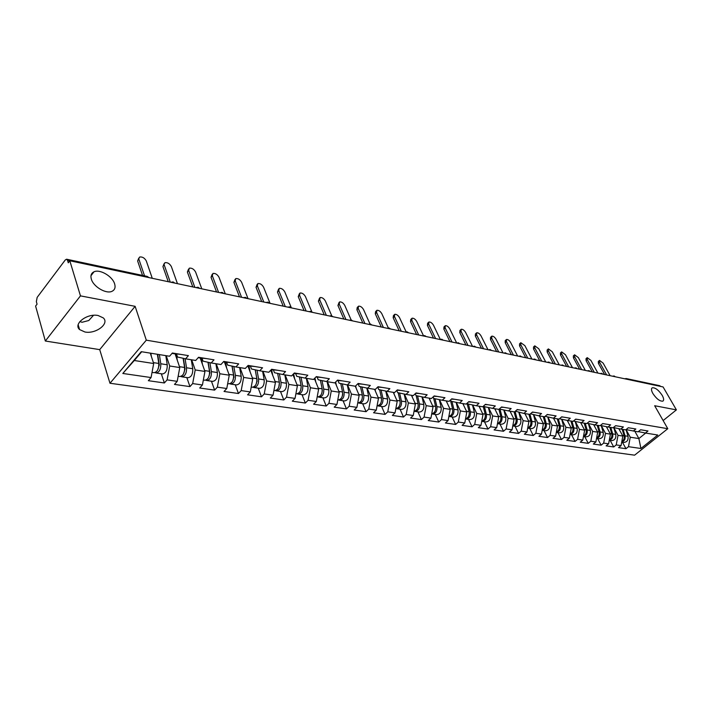 <?xml version="1.0" encoding="UTF-8"?>
<svg xmlns="http://www.w3.org/2000/svg" width="712" height="712" viewBox="0 0 712 712"><rect width="100%" height="100%" fill="white"/><g stroke="black" fill="none" stroke-linecap="round" stroke-linejoin="round"><path stroke-width="1.07" d="M114.632 283.874C112.514 276.318 99.849 268.869 93.975 271.815C91.234 273.15 90.353 275.589 91.341 279.131C93.379 286.767 106.239 294.279 112.024 291.297C114.81 289.926 115.673 287.452 114.632 283.874M662.222 395.391C658.662 390.105 655.36 387.559 652.326 387.764C651.044 388.53 651.222 390.443 652.868 393.487C656.437 398.809 659.739 401.363 662.783 401.159C664.073 400.375 663.887 398.453 662.222 395.391M93.512 315.309L88.778 320.516L82.022 322.278L79.869 321.557M84.942 331.997L79.584 329.576C72.953 323.96 87.193 313.093 98.114 315.514L103.293 317.908C109.835 323.577 95.844 334.257 84.942 331.997M109.977 383.261L634.597 455.173L667.785 428.695L146.307 340.167L109.977 383.261L99.716 349.628L135.129 306.329L80.465 295.872L45.337 341.021L99.716 349.628M45.337 341.021L35.6 306.08L37.06 304.158L36.357 301.648L37.157 297.376L65.273 259.96L66.625 259.221L147.233 276.416L148.149 277.422M634.882 431.339L638.887 438.556L640.925 448.489L657.772 435.032L645.428 433.038L647.991 430.974L640.631 429.772L638.059 431.846L626.035 429.603L628.02 436.296C628.473 440.114 627.076 442.152 623.828 442.419L621.709 442.108M640.925 448.489L628.482 446.691L625.973 448.702L622.439 442.214M618.781 428.651L622.84 436.073L621.06 445.614L618.541 447.643L625.973 448.702M621.06 445.614L616.227 444.911L613.708 446.958L610.166 440.399M606.375 426.666L610.424 434.151L608.618 443.807L606.099 445.872L613.708 446.958M608.618 443.807L603.678 443.095L601.142 445.169L597.599 438.53M593.657 424.628L597.697 432.184L595.873 441.965L593.336 444.057L601.142 445.169M595.873 441.965L590.8 441.226L588.254 443.336L584.703 436.616M580.609 422.536L584.65 430.164L582.799 440.069L580.244 442.197L588.254 443.336M582.799 440.069L577.592 439.322L575.038 441.449L571.487 434.658M567.224 420.4L571.255 428.099L569.386 438.129L566.814 440.283L575.038 441.449M569.386 438.129L564.046 437.355L561.474 439.518L557.923 432.638M553.5 418.202L557.514 425.972L555.618 436.136L553.037 438.316L561.474 439.518M555.618 436.136L550.136 435.344L547.546 437.533L544.004 430.573M539.385 415.924L543.407 423.791L541.485 434.089L538.895 436.305L547.546 437.533M541.485 434.089L535.851 433.27L533.252 435.504L529.71 428.455M524.904 413.592L528.918 421.548L526.969 431.988L524.361 434.231L533.252 435.504M526.969 431.988L521.184 431.152L518.576 433.412L515.034 426.274M510.023 411.189L514.037 419.243L512.053 429.825L509.436 432.113L518.576 433.412M512.053 429.825L506.116 428.971L503.491 431.258L499.949 424.041M494.724 408.715L498.738 416.876L496.727 427.609L494.101 429.923L503.491 431.258M496.727 427.609L490.621 426.728L487.987 429.051L484.454 421.735M479.007 406.178L483.003 414.446L480.974 425.331L478.331 427.681L487.987 429.051M480.974 425.331L474.69 424.414L472.047 426.782L468.523 419.368M462.836 403.57L466.832 411.945L464.767 422.981L462.115 425.367L472.047 426.782M464.767 422.981L458.306 422.047L455.644 424.45L452.129 416.938M446.202 400.892L450.18 409.373L448.088 420.57L445.427 422.99L455.644 424.45M448.088 420.57L441.44 419.599L438.77 422.047L435.272 414.437M429.087 398.124L433.047 406.721L430.929 418.077L428.25 420.552L438.77 422.047M430.929 418.077L424.076 417.09L421.397 419.573L417.908 411.856M411.456 395.276L415.408 403.989L413.245 415.523L410.566 418.033L421.397 419.573M413.245 415.523L406.196 414.5L403.508 417.027L400.037 409.204M393.3 392.348L397.225 401.176L395.035 412.88L392.348 415.434L403.508 417.027M395.035 412.88L387.764 411.83L385.067 414.402L381.614 406.472M374.583 389.33L378.49 398.284L376.265 410.165L373.569 412.764L385.067 414.402M376.265 410.165L368.763 409.08L366.066 411.696L362.63 403.66M355.288 386.216L359.16 395.293L356.908 407.362L354.202 410.005L366.066 411.696M356.908 407.362L349.174 406.24L346.468 408.902L343.059 400.749M335.174 382.504L339.232 392.205L336.936 404.469L334.222 407.157L346.468 408.902M336.936 404.469L328.953 403.312L326.238 406.018L322.865 397.75M314.384 378.579L318.656 389.028L316.324 401.488L313.6 404.22L326.238 406.018M316.324 401.488L308.082 400.295L305.359 403.045L302.013 394.662M292.926 374.494L297.402 385.735L295.035 398.4L292.312 401.185L305.359 403.045M295.035 398.4L286.518 397.171L283.794 399.975L280.483 391.467M270.738 370.222L275.446 382.344L273.034 395.213L270.311 398.053L283.794 399.975M273.034 395.213L264.232 393.941L261.509 396.807L258.242 388.165M247.838 365.843L252.742 378.828L250.295 391.92L247.571 394.822L261.509 396.807M250.295 391.92L241.19 390.603L238.467 393.522L235.236 384.747M224.431 362.016L229.255 375.197L226.772 388.521L224.04 391.467L238.467 393.522M226.772 388.521L217.347 387.15L214.624 390.123L211.446 381.214M200.206 358.047L204.949 371.442L202.422 384.987L199.698 388.004L214.624 390.123M202.422 384.987L192.667 383.581L189.944 386.607L186.82 377.565M175.125 353.944L179.78 367.552L177.208 381.338L174.485 384.409L189.944 386.607M177.208 381.338L167.097 379.879L164.374 382.967L161.321 373.773M150.268 353.125L153.694 363.512L151.069 377.556L148.354 380.689L164.374 382.967M151.069 377.556L122.82 373.462L141.261 351.675L169.554 356.24L172.366 353.001L188.413 355.635L185.601 358.83L195.72 360.468L198.532 357.291L214 359.827L211.188 362.96L220.951 364.535L223.764 361.429L238.698 363.877L235.886 366.947L245.302 368.469L248.114 365.425L262.532 367.784L259.72 370.792L268.825 372.26L271.628 369.279L285.557 371.566L282.753 374.512L291.546 375.927L294.35 372.999L307.815 375.215L305.012 378.099L313.52 379.478L316.324 376.603L329.345 378.74L326.541 381.579L334.774 382.905L337.568 380.092L350.171 382.157L347.376 384.943L355.341 386.224L358.136 383.457L370.338 385.459L367.552 388.191L375.268 389.437L378.045 386.723L389.873 388.663L387.097 391.351L394.573 392.552L397.341 389.891L408.804 391.769L406.036 394.404L413.28 395.578L416.048 392.953L427.156 394.777L424.397 397.367L431.428 398.506L434.187 395.925L444.964 397.697L442.214 400.242L449.041 401.346L451.782 398.809L462.248 400.527L459.507 403.037L466.137 404.105L468.87 401.613L479.025 403.277L476.301 405.742L482.736 406.783L485.451 404.336L495.321 405.947L492.615 408.377L498.863 409.382L501.568 406.97L511.163 408.546L508.466 410.931L514.536 411.919L517.232 409.542L526.56 411.073L523.872 413.423L529.781 414.375L532.46 412.034L541.529 413.521L538.859 415.844L544.609 416.769L547.279 414.464L556.099 415.915L553.447 418.193L559.036 419.101L561.688 416.832L570.285 418.238L567.633 420.481L573.08 421.362L575.723 419.128L584.089 420.498L581.455 422.714L586.759 423.569L589.385 421.37L597.528 422.705L594.912 424.886L600.082 425.723L602.699 423.551L610.629 424.85L608.03 427.004L613.068 427.814L615.666 425.678L623.401 426.942L620.811 429.069L625.723 429.861L628.304 427.752L635.852 428.989L633.271 431.08M613.833 427.636L618.025 435.326L622.84 436.073M618.025 435.326L616.227 444.911M601.302 425.625L605.494 433.385L610.424 434.151M605.494 433.385L603.678 443.095M620.811 429.069L613.388 427.547M588.45 423.56L592.633 431.401L597.697 432.184M592.633 431.401L590.8 441.226M608.03 427.004L600.421 425.447M575.278 421.442L579.452 429.363L584.65 430.164M579.452 429.363L577.592 439.322M594.912 424.886L587.106 423.284M561.759 419.27L565.924 427.271L571.255 428.099M565.924 427.271L564.046 437.355M581.455 422.714L573.436 421.068M547.884 417.045L552.049 425.126L557.514 425.972M567.633 420.481L559.436 418.763M552.049 425.126L550.136 435.344M533.635 414.758L537.791 422.919L543.407 423.791M553.447 418.193L545.143 416.315M537.791 422.919L535.851 433.27M519.004 412.408L523.151 420.65L528.918 421.548M538.859 415.844L530.449 413.788M523.151 420.65L521.184 431.152M503.98 410.005L508.101 418.327L514.037 419.243M523.872 413.423L515.363 411.189M508.101 418.327L506.116 428.971M488.53 407.522L492.642 415.933L498.738 416.876M508.466 410.931L500.189 409.213L499.842 408.51L501.978 416.734L505.76 417.321L503.829 409.97M492.642 415.933L490.621 426.728M472.652 404.977L476.737 413.476L483.003 414.446M492.615 408.377L484.32 406.65L483.884 405.751M476.737 413.476L474.69 424.414M456.312 402.36L460.379 410.949L466.832 411.945M476.301 405.742L467.989 404.007L467.464 402.894M460.379 410.949L458.306 422.047M439.5 399.672L443.54 408.341L450.18 409.373M459.507 403.037L451.185 401.292L450.554 399.948M443.54 408.341L441.44 419.599M422.198 396.904L426.212 405.662L433.047 406.721M442.214 400.242L433.884 398.489L433.145 396.895M426.212 405.662L424.076 417.09M404.38 394.056L408.359 402.903L415.408 403.989M424.397 397.367L416.066 395.605L415.212 393.745M408.359 402.903L406.196 414.5M386.02 391.119L389.962 400.055L397.225 401.176M406.036 394.404L397.697 392.632L396.726 390.479M389.962 400.055L387.764 411.83M367.098 388.093L371.005 397.127L378.49 398.284M387.097 391.351L378.757 389.571L377.672 387.097L382.13 387.39M371.005 397.127L368.763 409.08M347.581 384.97L351.443 394.101L359.16 395.293M367.552 388.191L359.213 386.411L358.136 383.884M351.443 394.101L349.174 406.24M327.431 381.721L331.258 390.977L339.232 392.205M347.376 384.943L339.054 383.154L337.978 380.591M331.258 390.977L328.953 403.312M306.623 378.366L310.423 387.755L318.656 389.028M326.541 381.579L318.228 379.781L317.169 377.182M310.423 387.755L308.082 400.295M285.147 374.895L288.903 384.427L297.402 385.735M305.012 378.099L296.717 376.31L295.667 373.667M288.903 384.427L286.518 397.171M262.942 371.317L266.653 380.982L275.446 382.344M282.753 374.512L274.485 372.714L273.444 370.035M266.653 380.982L264.232 393.941M239.988 367.606L243.655 377.431L252.742 378.828M259.72 370.792L251.487 368.994L250.464 366.271M243.655 377.431L241.19 390.603M216.252 363.779L219.857 373.747L229.255 375.197M235.886 366.947L227.689 365.14L226.674 362.381M219.857 373.747L217.347 387.15M191.67 359.809L195.213 369.937L204.949 371.442M211.188 362.96L203.045 361.153L202.048 358.35M195.213 369.937L192.667 383.581M166.216 355.706L169.696 365.986L179.78 367.552M185.601 358.83L177.519 357.024L176.54 354.175M169.696 365.986L167.097 379.879M67.507 260.281L68.272 262.79L69.803 260.761L67.507 260.281L66.625 259.221M141.706 351.746L134.292 360.512L153.694 363.512M134.292 360.512L122.82 373.462M80.465 295.872L69.803 260.761L663.086 386.945L676.4 409.881L654.666 405.724L667.785 428.695M663.139 420.552L676.4 409.881M627.174 379.3L626.195 378.553L659.739 385.699L660.709 386.438M135.129 306.329L146.307 340.167M626.062 429.603L630.254 437.221L638.887 438.556L645.677 433.083M630.254 437.221L628.482 446.691M645.428 433.038L638.37 431.597M152.27 278.294L146.316 260.993C144.625 257.966 142.409 256.64 139.659 257.014L137.63 260.966L138.796 258.091M142.542 275.411L137.63 260.966M174.298 353.321L172.09 353.321M180.741 354.38L172.776 353.561M144.545 275.838L138.92 259.337M158.954 362.488L158.34 360.664M155.056 372.59L156.008 372.99C159.337 372.376 160.93 369.305 160.787 363.77L159.381 354.603M156.008 372.99L162.452 373.942C165.78 373.337 167.373 370.276 167.231 364.767L165.807 355.635M157.708 354.327L159.31 364.838L157.655 370.044M152.039 372.403L153.988 372.688C157.316 372.073 158.91 368.994 158.767 363.449L157.37 354.273M151.345 356.383L150.864 353.223M177.448 283.652L171.37 266.6C169.705 263.636 167.551 262.336 164.917 262.683L162.932 266.591L164.089 263.689M168.255 281.694L162.932 266.591M200.081 357.549L198.185 357.682M206.311 358.572L198.559 357.78M170.275 282.13L164.232 264.998M201.781 288.823L195.586 272.011C193.94 269.118 191.848 267.837 189.321 268.166L188.68 270.471L187.381 272.029L188.538 269.1M192.801 286.918L187.381 272.029M224.965 361.625L223.39 361.838M230.973 362.613L223.435 361.847M194.848 287.354L188.68 270.471M225.295 293.833L219.002 277.244C217.374 274.414 215.344 273.15 212.915 273.461L212.327 275.758L211.028 277.28L212.176 274.334M216.537 291.964L211.028 277.28M248.995 365.567L247.758 365.817M254.798 366.52L247.74 365.826M218.593 292.401L212.327 275.758M248.043 298.666L241.653 282.308C240.051 279.54 238.084 278.294 235.743 278.588L235.2 280.866L233.901 282.361L235.04 279.398M239.499 296.851L233.901 282.361M272.207 369.377L271.325 369.599M277.813 370.293L271.254 369.67M241.564 297.287L235.2 280.866M270.062 303.348L263.591 287.221C262.007 284.497 260.094 283.278 257.842 283.554L257.335 285.815L256.035 287.283L257.174 284.31M261.713 301.577L256.035 287.283M294.643 373.052L294.154 373.213M300.063 373.942L293.976 373.391M263.787 302.013L257.335 285.815M184.906 367.899L184.444 366.555M180.848 376.443L181.765 376.808C185.111 376.221 186.704 373.204 186.535 367.766L185.076 358.715M181.765 376.808L187.986 377.734C191.332 377.146 192.925 374.147 192.756 368.727L191.279 359.747M183.367 358.332L185.058 368.807L183.571 373.791M178.151 376.274L179.816 376.523C183.162 375.927 184.755 372.91 184.586 367.463L183.109 358.278M177.333 360.414L176.336 354.149M209.951 372.963L209.595 371.976M205.741 380.163L206.631 380.502C209.995 379.932 211.58 376.977 211.393 371.62L209.871 362.666M206.631 380.502L212.639 381.392C216.003 380.831 217.587 377.885 217.391 372.554L215.878 363.716M208.153 362.283L209.906 372.643L208.598 377.387M203.347 380.012L204.753 380.226C208.109 379.656 209.693 376.684 209.506 371.326L207.975 362.248M202.422 364.313L201.407 358.252M233.981 377.36L233.705 376.612M229.789 383.75L230.652 384.071C234.025 383.519 235.61 380.608 235.396 375.349L233.821 366.493M230.652 384.071L236.455 384.925C239.828 384.382 241.412 381.49 241.19 376.248L239.632 367.552M232.094 366.11L233.901 376.345L232.78 380.831M227.68 383.626L228.828 383.795C232.21 383.243 233.785 380.333 233.581 375.064L231.987 366.093M226.656 368.086L225.624 362.212M257.157 381.401L256.952 380.849M253.027 387.221L253.864 387.515C257.246 386.981 258.83 384.133 258.589 378.953L256.979 370.195M253.864 387.515L259.471 388.343C262.862 387.817 264.437 384.978 264.197 379.816L262.603 371.255M255.234 369.813L257.103 379.932L256.151 384.133M251.194 387.114L252.101 387.248C255.492 386.723 257.068 383.866 256.836 378.677L255.199 369.804M250.063 371.735L249.022 366.039M275.5 390.568L276.309 390.844C279.709 390.336 281.276 387.533 281.026 382.433L279.362 373.773M276.309 390.844L281.738 391.653C285.138 391.146 286.705 388.352 286.447 383.27L284.818 374.841M279.424 382.807L278.766 387.292M273.915 390.488L274.61 390.594C278.009 390.078 279.576 387.275 279.327 382.166L277.644 373.399M272.696 375.268L271.646 369.742M287.888 307.139L289.802 306.819L291.386 307.887L284.836 291.964C283.278 289.303 281.409 288.102 279.246 288.369L278.775 290.612L277.484 292.053L278.615 289.063M283.225 306.151L277.484 292.053M321.584 377.467L315.95 376.986M285.307 306.596L278.775 290.612M297.251 393.807L298.034 394.065C301.434 393.576 303 390.817 302.725 385.797L301.025 377.235M298.034 394.065L303.285 394.849C306.685 394.359 308.252 391.618 307.976 386.616L306.311 378.312M301.221 386.669L300.66 390.301M295.898 393.754L296.388 393.825C299.788 393.327 301.354 390.568 301.087 385.548L299.369 376.879M294.599 378.695L293.629 373.764M311.794 311.696L305.43 296.575C303.882 293.958 302.066 292.774 299.975 293.024L299.556 295.257L298.257 296.673L299.378 293.682M304.06 310.583L298.257 296.673M342.419 380.884L337.194 380.466M306.151 311.028L299.556 295.257M318.3 396.949L319.065 397.189C322.465 396.709 324.022 394.003 323.738 389.063L322.002 380.6M319.065 397.189L324.147 397.946C327.556 397.474 329.113 394.777 328.819 389.856L327.128 381.668M322.305 390.31L321.86 393.131M317.178 396.913L317.472 396.949C320.872 396.477 322.429 393.763 322.144 388.814L320.391 380.252M315.79 382.024L314.971 377.983M331.748 315.79L325.393 301.034C323.862 298.47 322.091 297.313 320.08 297.545L319.697 299.761L318.397 301.149L319.519 298.15M324.263 314.882L318.397 301.149M362.586 384.186L357.762 383.83M326.354 315.327L319.697 299.761M338.698 399.984L339.428 400.215C342.837 399.752 344.394 397.091 344.083 392.223L342.312 383.848M339.428 400.215L344.359 400.945C347.767 400.491 349.316 397.83 349.013 392.988L347.287 384.916M342.695 394.012L342.428 395.703M337.782 399.966L337.888 399.984C341.297 399.521 342.846 396.851 342.543 391.983L340.754 383.519M336.313 385.237L335.646 382.024M351.141 319.902L344.759 305.368C343.246 302.849 341.52 301.71 339.579 301.924L339.232 304.131L337.942 305.493L339.046 302.493M343.843 319.047L337.942 305.493M345.943 319.492L339.232 304.131M358.456 402.93L359.168 403.143C362.577 402.698 364.126 400.073 363.805 395.285L361.999 387.008M359.168 403.143L363.948 403.855C367.356 403.41 368.896 400.803 368.576 396.023L366.822 388.04M357.736 402.93C361.109 402.422 362.639 399.797 362.31 395.053L360.486 386.687M356.205 388.36L355.671 385.895M370 323.951L363.547 309.569C362.052 307.103 360.37 305.973 358.501 306.178L358.18 308.367L356.899 309.711L357.21 307.522L357.985 306.712M362.844 323.088L356.899 309.711M401.07 390.496L396.976 390.238M364.945 323.533L358.18 308.367M377.618 405.778L378.312 405.982C381.712 405.555 383.252 402.974 382.923 398.248L381.089 390.069M378.312 405.982L382.94 406.668C386.349 406.24 387.88 403.677 387.55 398.969L385.762 391.066M377.084 405.796C380.368 405.164 381.828 402.574 381.472 398.026L379.621 389.758M375.482 391.395L375.046 389.402M388.325 327.938L381.792 313.645C380.315 311.224 378.677 310.112 376.862 310.307L376.586 312.479L375.295 313.796L375.58 311.625L376.381 310.806M381.285 327.004L375.295 313.796M419.448 393.513L415.683 393.3M383.385 327.458L376.586 312.479M396.201 408.546L396.878 408.741C400.278 408.323 401.808 405.787 401.461 401.132L399.601 393.042M396.878 408.741L401.372 409.409C404.772 408.991 406.303 406.463 405.956 401.826L404.14 394.003M395.845 408.563C399.04 407.825 400.447 405.279 400.055 400.909L398.177 392.739M394.181 394.341L393.745 392.419M406.134 331.845L399.512 317.605C398.053 315.229 396.45 314.134 394.697 314.321L394.457 316.475L393.175 317.774L393.425 315.621L394.243 314.784M399.201 330.813L393.175 317.774M437.266 396.433L433.822 396.272M401.301 331.267L394.457 316.475M414.242 411.225L414.891 411.411C418.291 411.011 419.813 408.51 419.457 403.918L417.57 395.925M414.891 411.411L419.261 412.061C422.652 411.661 424.174 409.169 423.818 404.594L421.976 396.86M414.046 411.242C417.161 410.415 418.505 407.905 418.086 403.713L416.191 395.632M412.328 397.198L411.892 395.347M423.453 335.663L416.734 321.459C415.292 319.118 413.725 318.042 412.034 318.22L411.821 320.356L410.539 321.637L410.753 319.492L411.598 318.656M416.591 334.515L410.539 321.637M454.567 399.272L451.417 399.147M418.692 334.96L411.821 320.356M432.709 405.982L435.602 406.427C436.038 410.459 434.747 412.924 431.721 413.832L432.389 414.01C435.78 413.619 437.293 411.162 436.928 406.632L435.014 398.729M432.389 414.01L436.625 414.633C440.016 414.25 441.529 411.803 441.155 407.291L439.295 399.628M435.602 406.427L433.475 397.59M429.941 399.975L429.514 398.195M440.301 339.401L433.475 325.197C432.05 322.901 430.511 321.842 428.873 322.011L428.695 324.129L427.423 325.384L427.609 323.266L428.464 322.411M433.501 338.111L427.423 325.384M471.371 402.022L468.505 401.942M435.602 338.556L428.695 324.129M448.872 416.404L449.379 416.529C452.761 416.146 454.265 413.725 453.891 409.267L451.96 401.452M449.379 416.529L453.491 417.143C456.882 416.76 458.386 414.348 458.003 409.907L456.125 402.325M448.88 416.351C451.817 415.372 453.055 412.951 452.601 409.071L450.393 400.1M447.047 402.672L446.62 400.954M459.774 343.7L458.386 342.766L456.703 343.05L449.753 328.837C448.338 326.585 446.842 325.535 445.258 325.695L445.107 327.805L443.834 329.033L443.994 326.924L444.867 326.069M449.931 341.609L443.834 329.033M487.693 404.701L485.094 404.656M452.031 342.054L445.107 327.805M465.532 418.905L465.888 418.976C469.261 418.612 470.766 416.226 470.374 411.83L468.434 404.096M465.888 418.976L469.884 419.573C473.266 419.208 474.762 416.832 474.37 412.444L472.474 404.941M465.55 418.79C468.407 417.757 469.6 415.372 469.119 411.634L467.028 403.286M463.663 405.297L463.245 403.642M472.546 346.415L465.595 332.379C464.197 330.163 462.729 329.131 461.189 329.282L461.064 331.374L459.801 332.584L459.934 330.493L460.824 329.638M465.924 345.008L459.801 332.584M503.553 407.3L501.212 407.291M468.015 345.453L461.064 331.374M481.721 421.326L481.935 421.362C485.308 421.006 486.794 418.656 486.394 414.313L484.436 406.668M481.935 421.362L485.824 421.94C489.197 421.584 490.684 419.243 490.283 414.918L488.37 407.495M481.757 421.157C484.525 420.071 485.664 417.73 485.183 414.126L483.19 406.365M479.817 407.851L479.407 406.249M487.978 349.699L481.001 335.833C479.621 333.643 478.188 332.629 476.702 332.771L476.604 334.845L475.34 336.037L475.438 333.964L476.346 333.1M481.472 348.319L475.34 336.037M518.986 409.827L516.876 409.854M483.564 348.764L476.604 334.845M497.466 423.667L497.546 423.676C500.91 423.328 502.387 421.014 501.978 416.734M497.546 423.676L501.328 424.245C504.692 423.898 506.17 421.593 505.76 417.321M497.51 423.453C500.198 422.332 501.293 420.027 500.794 416.547L498.916 409.338M495.525 410.334L495.116 408.777M502.992 352.894L496.015 339.188C494.644 337.034 493.238 336.028 491.796 336.162L491.725 338.227L490.47 339.401L490.541 337.337L491.458 336.473M496.611 351.532L490.47 339.401M533.982 412.284L532.104 412.346M498.703 351.977L491.725 338.227M517.143 419.083L520.819 419.662C521.228 423.871 519.76 426.141 516.414 426.479L512.782 425.945C516.102 425.562 517.562 423.275 517.143 419.083L515.096 411.42M520.819 419.662L518.87 412.382M512.827 425.687C515.443 424.53 516.494 422.269 515.986 418.905L514.108 411.848M510.798 412.755L510.406 411.251M517.615 356L510.629 342.454C509.276 340.336 507.896 339.348 506.49 339.473L506.446 341.52L505.2 342.677L505.244 340.63L506.179 339.766M511.358 354.674L505.2 342.677M548.587 414.678L546.923 414.776M513.441 355.11L506.446 341.52M531.891 421.379L535.468 421.931C535.896 426.088 534.436 428.33 531.09 428.66L527.681 428.152C530.929 427.681 532.327 425.42 531.891 421.379L529.959 414.224M535.468 421.931L533.511 414.731M527.743 427.859C530.28 426.675 531.286 424.45 530.769 421.201L528.883 414.233M525.67 415.105L525.278 413.645M531.864 359.035L524.869 345.632L520.819 342.695L520.792 344.724L519.555 345.863L519.573 343.834L520.517 342.97M525.714 357.727L519.555 345.863M562.792 417.01L561.341 417.134M527.788 358.172L520.792 344.724M546.255 423.604L549.735 424.147C550.162 428.25 548.712 430.466 545.383 430.778L542.188 430.306C545.356 429.745 546.709 427.512 546.255 423.604L544.36 416.725M549.735 424.147L547.768 417.018M542.25 429.977C544.716 428.757 545.686 426.577 545.161 423.435L543.265 416.556M540.141 417.401L539.758 415.986M545.748 361.99L538.744 348.738L534.774 345.836L534.774 347.848L533.537 348.978L533.537 346.958L534.49 346.094M539.705 360.699L533.537 348.978M576.631 419.279L575.385 419.421M541.779 361.144L534.774 347.848M556.321 432.38C559.409 431.757 560.718 429.558 560.237 425.776L558.341 418.985M556.312 432.407L559.312 432.843C562.622 432.54 564.064 430.36 563.637 426.301L561.652 419.252M556.384 432.024C558.778 430.796 559.703 428.651 559.178 425.616L557.274 418.816M554.239 419.635L553.856 418.264M559.276 364.864L552.272 351.764L548.374 348.898L548.4 350.9L547.172 352.004L547.145 350.001L548.106 349.147M553.34 363.601L547.172 352.004M590.106 421.486L589.064 421.637M555.404 364.037L548.4 350.9M570.081 434.4C573.089 433.724 574.353 431.552 573.863 427.894L571.958 421.184M570.072 434.445L572.875 434.863C576.177 434.56 577.61 432.407 577.174 428.41L575.189 421.424M570.152 434.026C572.466 432.78 573.365 430.68 572.831 427.734L570.926 421.014M567.962 421.807L567.589 420.472M572.466 367.668L565.462 354.709L561.643 351.888L561.697 353.873L560.469 354.959L560.424 352.974L561.385 352.12M566.636 366.431L560.469 354.959M603.242 423.64L602.414 423.782M568.692 366.867L561.697 353.873M583.493 436.376C586.43 435.637 587.64 433.501 587.142 429.95L585.237 423.328M583.475 436.438L586.101 436.821C589.385 436.536 590.809 434.409 590.373 430.457L588.37 423.542M583.564 435.975C585.816 434.712 586.67 432.656 586.136 429.799L584.223 423.159M581.348 423.934L580.965 422.617M585.335 370.409L578.331 357.593L574.584 354.798L574.655 356.765L573.436 357.842L573.365 355.875L574.335 355.012M579.604 369.19L573.436 357.842M616.04 425.74L615.435 425.865M581.659 369.626L574.655 356.765M596.558 438.298C599.424 437.515 600.599 435.406 600.091 431.962L598.178 425.411M596.54 438.37L598.988 438.734C602.263 438.45 603.678 436.358 603.233 432.451L601.231 425.607M596.638 437.871C598.819 436.598 599.638 434.578 599.103 431.81L597.19 425.251M594.387 425.998L594.013 424.699M597.893 373.079L590.898 360.397L587.213 357.638L587.302 359.596L586.092 360.655L586.003 358.706L586.973 357.842M592.251 371.878L586.092 360.655M594.298 372.314L587.302 359.596M609.303 440.167C612.097 439.34 613.228 437.257 612.712 433.92L610.798 427.449M609.285 440.265L611.563 440.603C614.83 440.327 616.236 438.263 615.782 434.4L613.771 427.627M609.383 439.722C611.501 438.441 612.293 436.456 611.75 433.777L609.837 427.298M607.105 428.019L606.731 426.737M610.139 375.687L603.153 363.138L599.54 360.414L599.646 362.355L598.436 363.405L598.329 361.465L599.317 360.61M604.595 374.503L598.436 363.405M606.642 374.939L599.646 362.355M621.736 441.983C624.46 441.12 625.554 439.073 625.029 435.833L623.107 429.434M621.816 441.529C623.872 440.238 624.629 438.298 624.086 435.691L622.172 429.283M619.511 429.995L619.137 428.722M160.787 363.77L167.231 364.767M153.4 362.622L158.767 363.449M186.535 367.766L192.756 368.727M179.477 366.671L184.586 367.463M211.393 371.62L217.391 372.554M204.647 370.578L209.506 371.326M235.396 375.349L241.19 376.248M228.944 374.343L233.581 375.064M258.589 378.953L264.197 379.816M252.422 377.992L256.836 378.677M281.026 382.433L286.447 383.27M275.117 381.516L279.327 382.166M302.725 385.797L307.976 386.616M297.073 384.925L301.087 385.548M323.738 389.063L328.819 389.856M318.326 388.218L322.144 388.814M344.083 392.223L349.013 392.988M338.894 391.413L342.543 391.983M363.805 395.285L368.576 396.023M358.83 394.51L362.31 395.053M382.923 398.248L387.55 398.969M378.152 397.51L381.472 398.026M401.461 401.132L405.956 401.826M396.887 400.42L400.055 400.909M419.457 403.918L423.818 404.594M415.06 403.241L418.086 403.713M436.928 406.632L441.155 407.291M453.891 409.267L458.003 409.907M449.842 408.635L452.601 409.071M470.374 411.83L474.37 412.444M466.485 411.225L469.119 411.634M486.394 414.313L490.283 414.918M482.665 413.734L485.183 414.126M498.391 416.173L500.794 416.547M513.69 418.549L515.986 418.905M528.571 420.863L530.769 421.201M543.06 423.115L545.161 423.435M560.237 425.776L563.637 426.301M557.176 425.304L559.178 425.616M573.863 427.894L577.174 428.41M570.917 427.431L572.831 427.734M587.142 429.95L590.373 430.457M584.303 429.514L586.136 429.799M600.091 431.962L603.233 432.451M597.359 431.543L599.103 431.81M612.712 433.92L615.782 434.4M610.086 433.519L611.75 433.777M625.029 435.833L628.02 436.296M622.493 435.441L624.086 435.691M90.994 275.669L93.975 271.815M651.774 388.227L652.326 387.764M79.584 329.576L78.16 324.805M149.004 277.6L147.233 276.416M174.823 283.091L173.078 281.925L170.996 282.281M199.743 288.396L198.043 287.248L195.987 287.595M223.817 293.513L222.153 292.392L220.133 292.73M247.1 298.462L245.453 297.358L243.477 297.696M269.608 303.25L267.997 302.164L266.048 302.493M312.479 312.372L310.922 311.322L309.035 311.642M332.905 316.715L331.374 315.683L329.522 315.995M352.707 320.925L351.194 319.911L349.37 320.222M371.904 325.01L370.418 324.005L368.62 324.316M390.532 328.971L389.063 327.983L387.292 328.285M408.608 332.815L407.157 331.845L405.413 332.139M426.159 336.553L424.735 335.592L423.008 335.877M443.202 340.176L441.796 339.232L440.096 339.517M475.883 347.127L474.512 346.201L472.848 346.486M491.547 350.455L490.194 349.548L488.548 349.823M506.784 353.704L505.449 352.805L503.829 353.072M521.62 356.854L520.303 355.964L518.701 356.231M536.065 359.925L534.757 359.053L533.172 359.311M550.127 362.915L548.836 362.052L547.27 362.31M563.833 365.834L562.56 364.98L561.012 365.229M577.192 368.674L575.928 367.828L574.397 368.077M590.221 371.442L588.966 370.614L587.453 370.854M602.922 374.147L601.684 373.319L600.18 373.569M615.31 376.782L614.082 375.972L612.605 376.203M626.195 378.553L624.727 378.784"/></g></svg>
